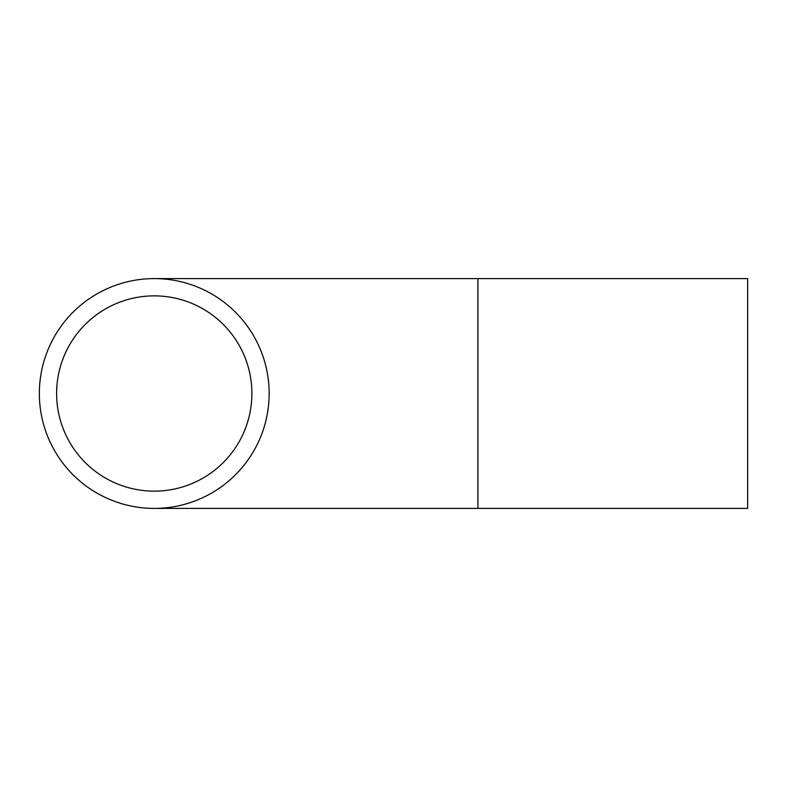 <?xml version="1.0" encoding="UTF-8"?>
<svg xmlns="http://www.w3.org/2000/svg" width="787" height="787" viewBox="0 0 787 787"><rect width="100%" height="100%" fill="white"/><g stroke="black" fill="none" stroke-linecap="round" stroke-linejoin="round"><path stroke-width="1.18" d="M56.615 393.5A97.637 97.637 0 0 0 154.252 491.137A97.637 97.637 0 0 0 251.889 393.5A97.637 97.637 0 0 0 154.252 295.863A97.637 97.637 0 0 0 56.615 393.5M269.154 393.5A114.902 114.902 0 0 0 154.252 278.598A114.902 114.902 0 0 0 39.35 393.5A114.902 114.902 0 0 0 154.252 508.402A114.902 114.902 0 0 0 269.154 393.5M477.925 278.598L477.925 508.402L747.65 508.402L747.65 278.598L154.252 278.598M477.925 508.402L154.252 508.402"/></g></svg>
